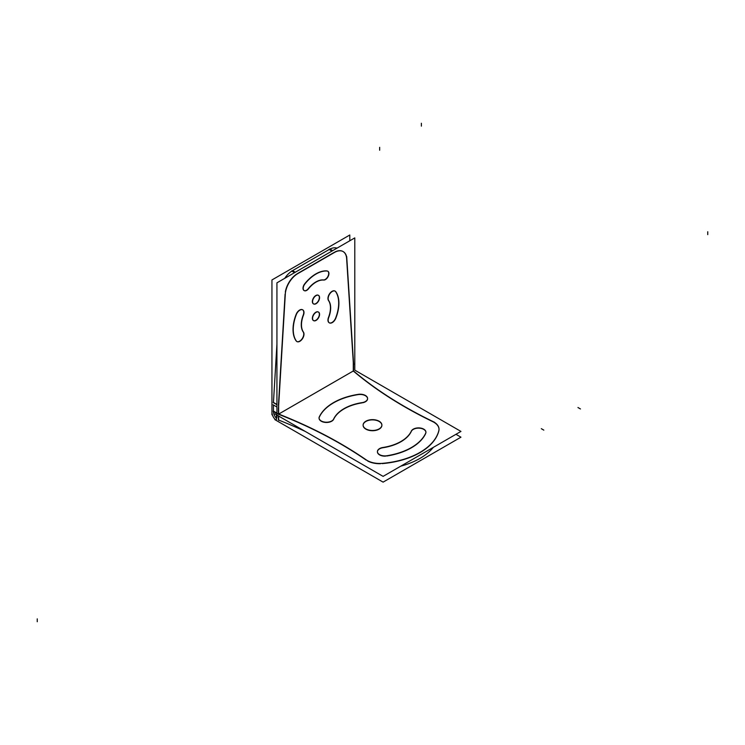 <?xml version="1.0" encoding="UTF-8"?>
<svg xmlns="http://www.w3.org/2000/svg" width="745" height="745" viewBox="0 0 745 745"><rect width="100%" height="100%" fill="white"/><g stroke="black" fill="none" stroke-linecap="round" stroke-linejoin="round"><path stroke-width="1.12" d="M284.739 278.323A17.647 10.188 -60 0 1 291.835 271.087A17.647 10.188 -60 0 0 284.739 278.323M276.935 344.199L273.452 402.449L276.935 344.199M273.443 404.991L273.443 411.091L273.443 404.991M329.951 249.081A17.647 10.188 -60 0 1 337.001 248.15A17.647 10.188 -60 0 0 329.951 249.081M331.944 251.074L329.197 249.491L292.543 270.649L329.197 249.491L331.944 251.074L328.983 249.37M296.827 273.964A17.647 10.188 120 0 0 285.344 291.938A17.647 10.188 120 0 1 296.827 273.964M334.188 252.369L297.534 273.536L334.188 252.369M346.63 258.571A17.647 10.188 120 0 0 343.007 251.493A17.647 10.188 120 0 0 334.943 251.959A17.647 10.188 120 0 1 346.63 258.571M439.019 429.437A17.647 10.188 0 0 1 439.001 430.005A17.647 10.188 0 0 0 432.696 421.623A428.738 247.526 0 0 1 353.288 370.991L278.686 414.071L353.288 370.991L353.288 362.349L346.658 258.99L353.288 362.349L353.288 370.991A428.738 247.526 0 0 0 432.696 421.623A17.647 10.188 0 0 1 439.019 429.316M273.443 411.333A7.059 4.079 60 0 0 276.469 418.373A7.059 4.079 60 0 1 273.443 411.333L276.935 413.345M433.292 447.391A67.041 38.712 180 0 1 400.782 466.165A67.041 38.712 180 0 0 433.292 447.391M305.171 431.383A428.738 247.526 0 0 0 278.677 420.068A428.738 247.526 0 0 1 305.171 431.383M438.833 430.917A67.041 38.712 180 0 1 382.222 463.604A67.041 38.712 180 0 0 438.833 430.917M367.648 460.987A17.647 10.188 0 0 0 380.518 463.697A17.647 10.188 0 0 1 367.648 460.987M366.13 460.056A428.738 247.526 0 0 0 278.649 414.295A428.738 247.526 0 0 1 366.13 460.056M278.434 419.975L278.434 415.943L278.434 419.975M273.443 402.691L276.935 404.703L273.443 402.691M278.434 407.878L278.434 414.211L278.434 407.878M285.093 294.098L278.444 405.336L285.093 294.098M334.98 291.053A5.82 3.362 120 0 0 329.663 293.614A5.82 3.362 120 0 0 328.377 300.328A5.82 3.362 120 0 1 330.119 293.027A5.82 3.362 120 0 1 335.632 291.658A5.82 3.362 120 0 0 335.082 291.118M335.762 317.687A32.286 18.644 120 0 0 335.772 291.863A32.286 18.644 120 0 1 335.762 317.687M329.262 322.799A5.82 3.362 120 0 0 335.632 318.022A5.82 3.362 120 0 1 330.147 323.013A5.82 3.362 120 0 1 328.359 317.78A5.82 3.362 120 0 0 329.16 322.743M328.498 317.379A20.646 11.92 120 0 0 328.498 300.524A20.646 11.92 120 0 1 328.498 317.379M296.855 341.517A5.82 3.362 120 0 0 302.219 338.649A5.82 3.362 120 0 0 303.215 331.981A5.82 3.362 120 0 1 301.986 338.975A5.82 3.362 120 0 1 296.463 341.257A5.82 3.362 120 0 0 296.743 341.452M296.091 314.483A32.286 18.644 120 0 0 296.091 340.847A32.286 18.644 120 0 1 296.091 314.483M302.563 309.762A5.82 3.362 120 0 0 296.352 313.878A5.82 3.362 120 0 1 301.911 309.529A5.82 3.362 120 0 1 303.215 315.126A5.82 3.362 120 0 0 302.666 309.827M303.094 315.461A20.646 11.92 120 0 0 303.113 331.823A20.646 11.92 120 0 1 303.094 315.461M323.302 279.915A21.521 12.423 120 0 0 308.439 288.473A21.521 12.423 120 0 1 323.302 279.915M304.137 290.569A4.936 2.85 120 0 0 308.253 288.715A4.936 2.85 120 0 1 303.597 290.15A4.936 2.85 120 0 1 304.379 284.264A4.936 2.85 120 0 0 304.035 290.513M326.962 270.929A31.402 18.131 120 0 0 304.761 283.743A31.402 18.131 120 0 1 326.962 270.929M327.688 271.152A4.936 2.85 120 0 0 327.577 271.087A4.936 2.85 120 0 1 328.033 276.181A4.936 2.85 120 0 1 323.47 279.924A4.936 2.85 120 0 0 327.94 276.376A4.936 2.85 120 0 0 327.791 271.217M318.329 295.262A4.936 2.85 120 0 0 314.52 296.585A4.936 2.85 120 0 0 312.369 301.557A4.936 2.85 120 0 0 313.394 303.82A4.936 2.85 120 0 0 317.193 302.498A4.936 2.85 120 0 0 319.354 297.525A4.936 2.85 120 0 0 318.432 295.327M318.329 311.978A4.936 2.85 120 0 0 314.52 313.3A4.936 2.85 120 0 0 312.369 318.273A4.936 2.85 120 0 0 313.394 320.527A4.936 2.85 120 0 0 317.193 319.205A4.936 2.85 120 0 0 319.354 314.232A4.936 2.85 120 0 0 318.432 312.043M383.368 447.671A40.23 23.225 0 0 0 411.249 431.541A40.23 23.225 0 0 1 383.368 447.671M377.417 451.87A7.413 4.274 0 0 0 385.631 456.126A7.413 4.274 0 0 1 377.547 452.662A7.413 4.274 0 0 1 382.911 447.736A7.413 4.274 0 0 0 377.426 451.749M386.748 456.005A55.046 31.784 0 0 0 425.674 433.534A55.046 31.784 0 0 1 386.748 456.005M425.917 432.305A7.413 4.274 0 0 0 419.379 428.17A7.413 4.274 0 0 0 411.352 431.318A7.413 4.274 0 0 1 419.789 428.207A7.413 4.274 0 0 1 425.898 432.78A7.413 4.274 0 0 0 425.926 432.426M362.089 402.868A40.23 23.225 0 0 0 333.648 419.295A40.23 23.225 0 0 1 362.089 402.868M362.908 402.719A7.413 4.274 0 0 0 367.583 398.743A7.413 4.274 0 0 0 358.252 394.608A7.413 4.274 0 0 1 367.201 397.392A7.413 4.274 0 0 1 362.908 402.719M357.805 394.673A55.046 31.784 0 0 0 319.465 416.79A55.046 31.784 0 0 1 357.805 394.673M319.074 418.187A7.413 4.274 0 0 0 325.174 422.396A7.413 4.274 0 0 0 333.434 419.677A7.413 4.274 0 0 1 324.233 422.266A7.413 4.274 0 0 1 319.326 417.079A7.413 4.274 0 0 0 319.084 418.066M381.887 425.181A9.387 5.42 0 0 0 379.14 421.474A9.387 5.42 0 0 0 369.008 420.273A9.387 5.42 0 0 0 363.113 425.181M363.113 425.302A9.387 5.42 0 0 0 365.86 429.139A9.387 5.42 0 0 0 376.095 430.312A9.387 5.42 0 0 0 381.887 425.302M271.944 414.788L271.944 279.952L349.796 235.001L349.796 240.765M298.121 273.443A17.647 10.188 120 0 0 285.279 294.657M332.67 250.655L329.718 248.942M335.129 252.071L297.013 274.076M294.554 272.661L291.602 270.947M346.863 259.111A17.647 10.188 120 0 0 343.221 251.624A17.647 10.188 120 0 0 334.021 252.713M353.633 364.547L346.704 256.615M353.503 371.364L353.503 362.228M271.953 411.957A7.059 4.079 -120 0 0 277.149 420.953M274.858 419.64L383.098 482.136L460.95 437.185L455.959 434.307M438.777 430.871A17.647 10.188 0 0 0 439.019 429.195A17.647 10.188 0 0 0 432.417 421.251M380.518 463.492A67.041 38.712 0 0 0 439.066 429.688M365.897 459.656A17.647 10.188 0 0 0 382.576 463.325M276.469 419.454L276.469 414.807M276.469 413.196A428.738 247.526 180 0 1 367.648 460.866M278.649 416.064L278.649 420.338M276.935 413.103L273.229 410.961M273.229 416.8L273.592 417.424M276.935 404.461L273.229 402.319M278.649 405.448L278.649 414.583M276.144 413.13L273.229 411.454M285.437 291.984L278.509 407.925M276.935 407.012L273.098 404.796M276.935 417.666L276.935 282.83L354.788 237.888L354.788 370.135L460.95 431.42L383.098 476.372L274.858 413.875M434.521 422.257A428.738 247.526 180 0 1 353.288 370.749M411.566 430.601A40.23 23.225 180 0 1 382.092 447.615M387.195 455.679A7.413 4.274 180 0 1 377.417 451.628A7.413 4.274 180 0 1 383.368 447.428M425.954 432.64A55.046 31.784 180 0 1 385.631 455.921M411.249 431.336A7.413 4.274 180 0 1 419.249 427.919A7.413 4.274 180 0 1 425.926 432.175A7.413 4.274 180 0 1 425.535 433.543M333.434 419.519A40.23 23.225 180 0 1 362.908 402.505M357.805 394.44A7.413 4.274 180 0 1 367.583 398.491A7.413 4.274 180 0 1 361.632 402.691M319.046 417.479A55.046 31.784 180 0 1 359.369 394.198M333.751 418.783A7.413 4.274 180 0 1 325.751 422.201A7.413 4.274 180 0 1 319.074 417.945A7.413 4.274 180 0 1 319.465 416.576M366.289 429.12A9.387 5.42 180 0 1 363.113 425.06A9.387 5.42 180 0 1 369.185 419.994A9.387 5.42 180 0 1 379.54 421.474M378.711 420.99A9.387 5.42 180 0 1 381.887 425.06A9.387 5.42 180 0 1 375.815 430.126A9.387 5.42 180 0 1 365.46 428.645M328.554 300.44A20.646 11.92 -60 0 1 328.554 317.901M335.967 317.808A5.82 3.362 -60 0 1 329.365 322.864A5.82 3.362 -60 0 1 328.852 317.174M335.604 291.444A32.286 18.644 -60 0 1 335.604 318.758M328.852 300.822A5.82 3.362 -60 0 1 329.672 294.042A5.82 3.362 -60 0 1 335.194 291.174A5.82 3.362 -60 0 1 335.967 291.975M303.588 332.317A20.646 11.92 -60 0 1 303.588 314.856M296.175 314.939A5.82 3.362 -60 0 1 302.777 309.883A5.82 3.362 -60 0 1 303.299 315.582M296.547 341.303A32.286 18.644 -60 0 1 296.547 313.99M303.299 331.925A5.82 3.362 -60 0 1 302.47 338.714A5.82 3.362 -60 0 1 296.957 341.583A5.82 3.362 -60 0 1 296.175 340.782M326.981 271.04A4.936 2.85 -60 0 1 327.902 271.273A4.936 2.85 -60 0 1 328.135 276.544A4.936 2.85 -60 0 1 323.498 280.027M304.565 284.376A31.402 18.131 -60 0 1 327.577 271.087M308.644 288.594A4.936 2.85 -60 0 1 304.249 290.634A4.936 2.85 -60 0 1 305.161 283.64M308.188 289.181A21.521 12.423 -60 0 1 323.954 280.083M319.558 297.395A4.936 2.85 -60 0 1 317.51 302.507A4.936 2.85 -60 0 1 313.598 303.941A4.936 2.85 -60 0 1 312.583 301.427M312.583 301.93A4.936 2.85 -60 0 1 314.632 296.817A4.936 2.85 -60 0 1 318.543 295.383A4.936 2.85 -60 0 1 319.558 297.907M319.558 314.111A4.936 2.85 -60 0 1 317.51 319.223A4.936 2.85 -60 0 1 313.598 320.657A4.936 2.85 -60 0 1 312.583 318.134M312.583 318.646A4.936 2.85 -60 0 1 314.632 313.533A4.936 2.85 -60 0 1 318.543 312.099A4.936 2.85 -60 0 1 319.558 314.613M295.29 272.232L292.543 270.649L295.29 272.232M312.369 301.557A4.936 2.85 120 0 0 315.861 303.578A4.936 2.85 120 0 0 319.354 297.525A4.936 2.85 120 0 0 315.861 295.504A4.936 2.85 120 0 0 312.369 301.557M312.369 318.273A4.936 2.85 120 0 0 315.861 320.285A4.936 2.85 120 0 0 319.354 314.232A4.936 2.85 120 0 0 315.861 312.22A4.936 2.85 120 0 0 312.369 318.273M379.14 421.474A9.387 5.42 0 0 0 365.86 421.474A9.387 5.42 0 0 0 365.86 429.139A9.387 5.42 0 0 0 379.14 429.139A9.387 5.42 0 0 0 379.14 421.474M543.813 430.126L541.317 428.682M580.457 408.958L577.962 407.524M278.686 414.071L280.93 412.767M421.381 123.26L421.381 126.138M379.661 147.342L379.661 150.229M37.25 621.74L37.25 618.862M707.75 234.628L707.75 231.751"/></g></svg>
